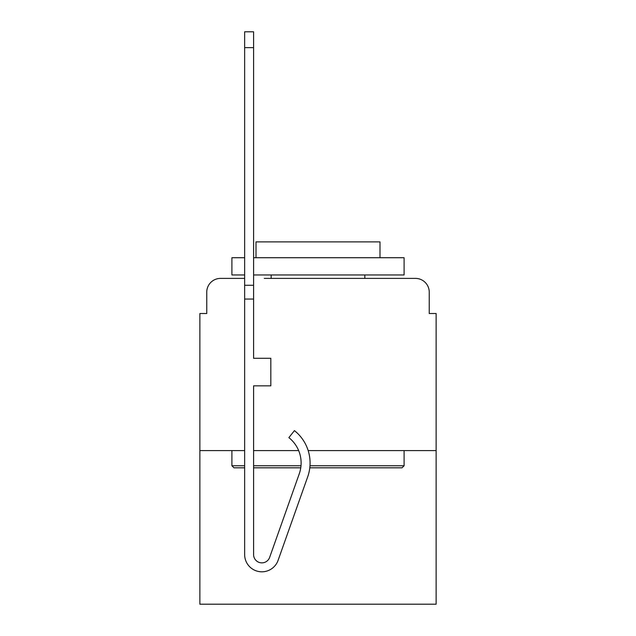 <?xml version="1.0" encoding="UTF-8"?>
<svg xmlns="http://www.w3.org/2000/svg" width="636" height="636" viewBox="0 0 636 636"><rect width="100%" height="100%" fill="white"/><g stroke="black" fill="none" stroke-linecap="round" stroke-linejoin="round"><path stroke-width="0.95" d="M206.756 292.17L206.756 313.524L206.756 292.17A13.777 13.777 0 0 1 220.533 278.393L244.645 278.393L220.533 278.393M244.645 450.598L199.871 450.598L199.871 604.2L436.129 604.2L436.129 313.524L429.244 313.524L429.244 292.17A13.777 13.777 0 0 0 415.467 278.393L264.274 278.393M199.871 450.598L199.871 313.524L206.756 313.524M436.129 450.598L308.174 450.598M298.658 450.598L253.597 450.598M371.726 278.393L415.467 278.393M429.244 313.524L429.244 292.17M309.986 465.751L404.099 465.751L402.031 467.818L309.796 467.818M300.764 467.818A32.372 32.372 0 0 1 299.262 473.804A32.372 32.372 0 0 0 300.764 467.818L253.597 467.818M244.645 467.818L233.969 467.818L231.901 465.751L244.645 465.751M253.597 465.751L301.003 465.751M244.645 274.951L231.901 274.951L231.901 257.731L244.645 257.731M253.597 257.731L404.099 257.731L404.099 274.951L253.597 274.951M379.994 257.731L379.994 241.887L256.006 241.887L256.006 257.731M231.901 450.598L231.901 465.751M404.099 450.598L404.099 465.751M271.159 274.951L271.159 278.393M364.841 274.951L364.841 278.393M307.705 476.801L278.091 560.356A17.22 17.22 0 0 1 244.645 554.608L244.645 285.278L253.597 285.278L253.597 358.299L270.817 358.299L270.817 385.845L253.597 385.845L253.597 554.608A8.268 8.268 0 0 0 269.656 557.367L299.262 473.804A32.372 32.372 0 0 0 288.871 437.632A32.372 32.372 0 0 1 299.262 473.804A32.372 32.372 0 0 0 288.871 437.632A32.372 32.372 0 0 1 299.262 473.804A32.372 32.372 0 0 0 288.871 437.632A32.372 32.372 0 0 1 299.262 473.804A32.372 32.372 0 0 0 288.871 437.632A32.372 32.372 0 0 1 299.262 473.804A32.372 32.372 0 0 0 288.871 437.632A32.372 32.372 0 0 1 299.262 473.804A32.372 32.372 0 0 0 288.871 437.632A32.372 32.372 0 0 1 299.262 473.804A32.372 32.372 0 0 0 288.871 437.632L294.436 430.62A41.332 41.332 0 0 1 307.705 476.801L278.091 560.356M244.645 285.278L244.645 31.8L253.597 31.8L253.597 285.278M269.656 557.367A8.268 8.268 0 0 1 253.597 554.608M288.871 437.632A32.372 32.372 0 0 1 299.262 473.804M244.645 299.055L253.597 299.055M244.645 47.644L253.597 47.644"/></g></svg>
